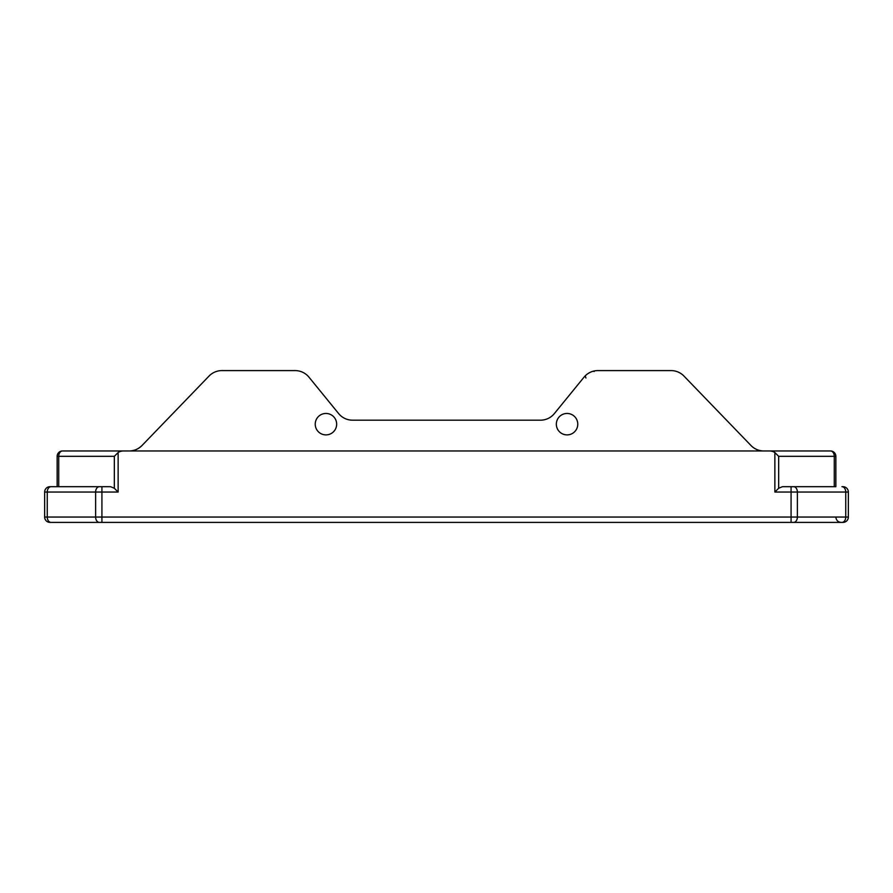 <?xml version="1.0" encoding="UTF-8"?>
<svg xmlns="http://www.w3.org/2000/svg" width="893" height="893" viewBox="0 0 893 893"><rect width="100%" height="100%" fill="white"/><g stroke="black" fill="none" stroke-linecap="round" stroke-linejoin="round"><path stroke-width="1.34" d="M577.771 424.175A10.716 10.716 0 0 1 567.055 434.891A10.716 10.716 0 0 1 556.339 424.175A10.716 10.716 0 0 1 567.055 413.459A10.716 10.716 0 0 1 577.771 424.175M336.661 424.175A10.716 10.716 0 0 1 325.945 434.891A10.716 10.716 0 0 1 315.229 424.175A10.716 10.716 0 0 1 325.945 413.459A10.716 10.716 0 0 1 336.661 424.175M123.491 450.965L62.51 450.965A5.358 5.358 0 0 0 57.152 456.323L114.337 456.323L118.133 452.539A7.579 5.358 180 0 1 123.491 450.965L129.172 450.965C133.827 451.043 138.114 449.224 142.02 445.507L209.051 376.053A17.86 17.86 0 0 1 221.899 370.595L295.136 370.595A17.86 17.86 0 0 1 308.978 377.181L338.648 413.593A17.86 17.86 0 0 0 352.489 420.179L540.511 420.179A17.86 17.86 0 0 0 554.352 413.593L584.022 377.181A17.86 17.86 0 0 1 597.864 370.595L671.101 370.595A17.86 17.86 0 0 1 683.949 376.053L750.98 445.507A17.86 17.86 0 0 0 763.828 450.965L769.509 450.965A7.579 5.358 0 0 1 774.867 452.539L778.663 456.323L835.848 456.323A5.358 5.358 0 0 0 830.49 450.965L769.509 450.965M215.481 371.789L216.541 371.421M587.159 374.167L585.741 375.35A3.572 1.786 -132.8 0 0 585.964 377.973M593.175 371.22A3.572 1.54 -105.2 0 1 594.113 371.533M588.13 373.486L589.592 372.627M590.541 372.169L591.858 371.633M679.048 372.459L680.12 373.04M57.152 456.323L57.152 486.685L57.152 456.323A5.358 5.358 0 0 1 62.51 450.965L787.369 450.965M830.49 450.965A5.358 3.784 90 0 1 834.274 456.323L834.274 486.685L835.848 486.685L835.848 456.323M129.172 450.965A17.86 17.86 0 0 0 142.02 445.507M835.848 486.685L791.075 486.685L791.075 492.043L774.867 492.043L778.663 488.259L778.663 456.323M114.337 456.323L114.337 488.259L110.553 486.685L51.057 486.685L58.726 486.685L58.726 456.323A5.358 3.784 -90 0 1 62.51 450.965M114.337 488.259L118.133 492.043L118.133 452.539M50.008 486.685A5.358 5.358 0 0 0 44.65 492.043L47.262 492.043A5.358 3.784 -90 0 1 51.057 486.685L50.008 486.685A5.358 5.358 0 0 0 44.65 492.043L44.65 517.047A5.358 5.358 0 0 0 50.008 522.405L842.992 522.405A5.358 5.358 0 0 0 848.35 517.047L848.35 492.043A5.358 5.358 0 0 0 842.992 486.685L841.943 486.685A5.358 3.784 90 0 1 845.738 492.043L848.35 492.043A5.358 5.358 0 0 0 842.992 486.685M791.075 486.685L782.447 486.685L778.663 488.259M101.188 522.405L99.402 522.405A5.358 3.784 90 0 1 95.618 517.047L47.262 517.047A5.358 3.784 90 0 0 51.057 522.405M841.206 522.405C837.958 522.081 836.172 520.295 835.848 517.047M118.133 492.043L101.925 492.043L101.925 486.685M793.598 486.685A5.358 3.784 90 0 1 797.382 492.043L791.075 492.043L791.075 517.047L101.925 517.047L101.925 492.043L95.618 492.043A5.358 3.784 -90 0 1 99.402 486.685M774.867 452.539L774.867 492.043M44.65 517.047L47.262 517.047L47.262 492.043L95.618 492.043L95.618 517.047L101.925 517.047L101.925 522.405M797.382 492.043L845.738 492.043L845.738 517.047L797.382 517.047L797.382 492.043M848.35 517.047L845.738 517.047A5.358 3.784 -90 0 1 841.943 522.405M793.598 522.405A5.358 3.784 -90 0 0 797.382 517.047L791.075 517.047L791.075 522.405"/></g></svg>
